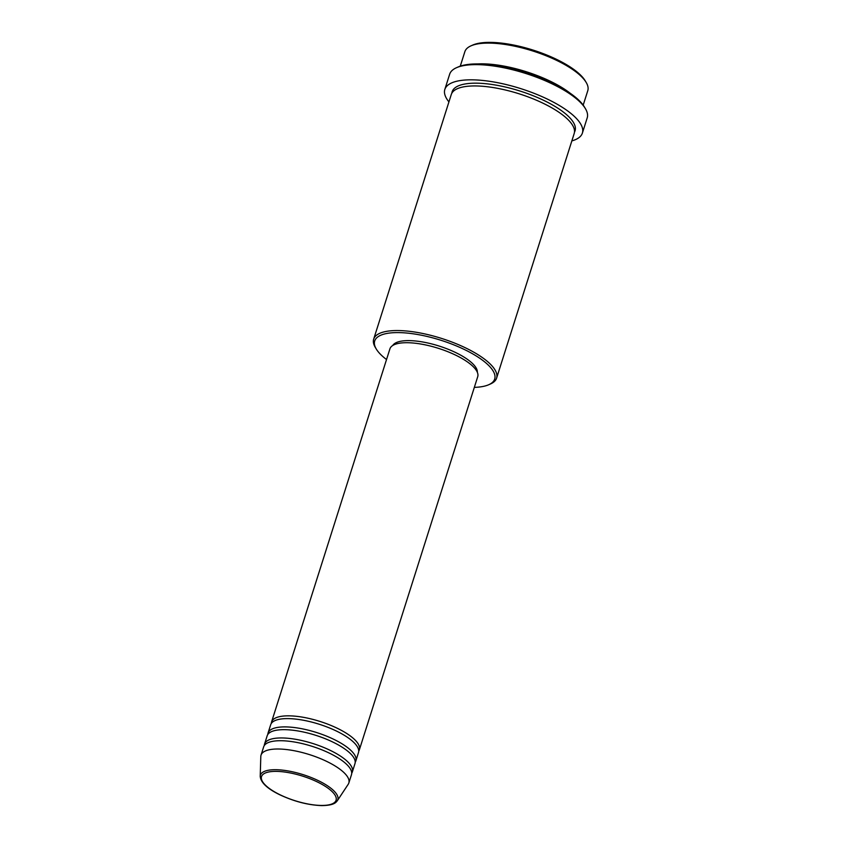<?xml version="1.0" encoding="UTF-8"?>
<svg xmlns="http://www.w3.org/2000/svg" width="848" height="848" viewBox="0 0 848 848"><rect width="100%" height="100%" fill="white"/><g stroke="black" fill="none" stroke-linecap="round" stroke-linejoin="round"><path stroke-width="1.27" d="M271.328 723.418A46.057 15.147 17.6 0 1 271.561 721.977A46.057 15.147 17.6 0 1 337.97 728.602A46.057 15.147 17.6 0 1 359.361 749.823A46.057 15.147 17.6 0 1 358.725 751.137M267.82 734.474A46.057 15.147 17.6 0 1 268.053 733.032L270.682 724.733A46.057 15.147 17.6 0 1 337.091 731.368A46.057 15.147 17.6 0 1 358.481 752.589L355.853 760.879A46.057 15.147 17.6 0 1 355.217 762.193M268.053 733.032A46.057 15.147 17.6 0 1 334.462 739.657A46.057 15.147 17.6 0 1 355.853 760.879M264.311 745.53A46.057 15.147 17.6 0 1 264.544 744.088L267.173 735.788A46.057 15.147 17.6 0 1 333.582 742.424A46.057 15.147 17.6 0 1 354.973 763.645L352.344 771.934A46.057 15.147 17.6 0 1 351.708 773.249M264.544 744.088A46.057 15.147 17.6 0 1 330.953 750.713A46.057 15.147 17.6 0 1 352.344 771.934M260.219 776.355L260.802 756.543A46.057 15.147 17.6 0 1 261.036 755.133L263.664 746.844A46.057 15.147 17.6 0 1 330.073 753.48A46.057 15.147 17.6 0 1 351.475 774.701L348.835 782.99A46.057 15.147 17.6 0 1 348.221 784.273L337.281 800.798A40.598 13.356 17.6 0 0 318.965 780.955A40.598 13.356 17.6 0 0 280.041 769.91A40.598 13.356 17.6 0 0 260.219 776.355C260.76 782.492 267.173 788.576 279.448 794.608C293.97 801.445 308.068 805.112 321.742 805.6C334.727 805.452 336.137 802.028 337.281 800.798M470.937 45.866L472.696 45.082A62.943 20.702 17.6 0 1 557.518 59.826A62.943 20.702 17.6 0 1 585.184 80.761L586.169 82.415A64.48 21.2 -162.4 0 0 557.825 60.961A64.48 21.2 -162.4 0 0 470.937 45.866A64.48 21.2 -162.4 0 0 464.863 51.686L460.273 66.144M474.339 387.377A62.943 20.702 -162.4 0 0 488.766 384.716A62.943 20.702 -162.4 0 0 465.457 350.033A62.943 20.702 -162.4 0 0 398.496 332.596A62.943 20.702 -162.4 0 0 376.279 349.037A62.943 20.702 -162.4 0 0 386.529 359.531M376.279 349.037L375.293 347.383A64.48 21.2 17.6 0 1 373.682 339.126A64.48 21.2 17.6 0 1 466.644 348.411A64.48 21.2 17.6 0 1 496.599 378.123A64.48 21.2 17.6 0 1 490.515 383.943L488.766 384.716M456.457 67.723L458.217 66.95A70.617 23.225 17.6 0 1 553.373 83.486A70.617 23.225 17.6 0 1 584.42 106.975L585.406 108.629A72.154 23.733 -162.4 0 0 553.691 84.62A72.154 23.733 -162.4 0 0 456.457 67.723A72.154 23.733 -162.4 0 0 449.652 74.232L444.829 89.432A72.154 23.733 17.6 0 1 548.868 99.82A72.154 23.733 17.6 0 1 582.385 133.072A72.154 23.733 17.6 0 1 571.849 140.906M477.88 63.918A64.48 21.2 17.6 0 1 551.253 81.694A64.48 21.2 17.6 0 1 570.089 93.163M373.682 339.126L451.274 94.52A64.48 21.2 17.6 0 1 544.236 103.806A64.48 21.2 17.6 0 1 574.191 133.518L496.599 378.123M271.561 721.977L389.921 348.846A46.057 15.147 17.6 0 1 456.33 355.471A46.057 15.147 17.6 0 1 477.721 376.692L359.361 749.823M392.741 345.496A44.52 14.639 17.6 0 1 456.457 352.948A44.52 14.639 17.6 0 1 477.35 372.336M448.931 101.908A72.154 23.733 17.6 0 1 444.829 89.432M261.036 755.133A46.057 15.147 17.6 0 1 327.445 761.769A46.057 15.147 17.6 0 1 348.835 782.99M583.191 105.141L587.781 90.672A64.48 21.2 -162.4 0 0 586.169 82.415M582.385 133.072L587.208 117.872A72.154 23.733 -162.4 0 0 585.406 108.629M317.915 782.216A39.125 12.868 -162.4 0 0 266.548 772.539A39.125 12.868 -162.4 0 0 279.692 794.608A39.125 12.868 -162.4 0 0 331.049 804.286A39.125 12.868 -162.4 0 0 317.915 782.216M451.857 93.185A64.48 21.2 17.6 0 1 545.116 101.039A64.48 21.2 17.6 0 1 574.488 132.087"/></g></svg>
